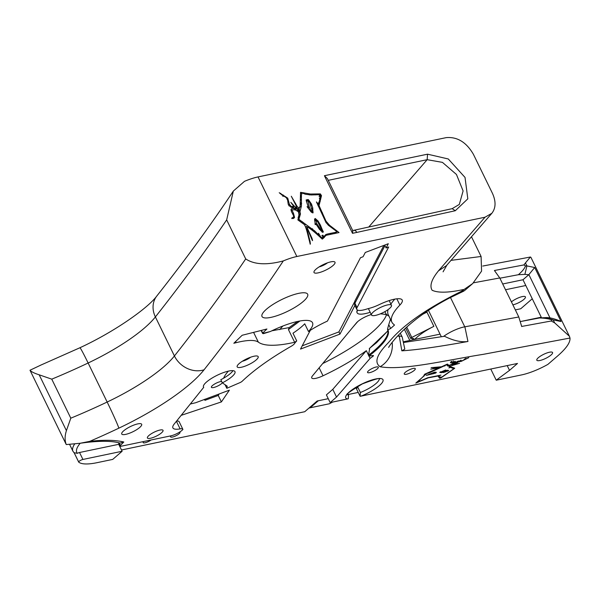 <?xml version="1.0" encoding="UTF-8"?>
<svg xmlns="http://www.w3.org/2000/svg" width="600" height="600" viewBox="0 0 600 600"><rect width="100%" height="100%" fill="white"/><g stroke="black" fill="none" stroke-linecap="round" stroke-linejoin="round"><path stroke-width="0.9" d="M121.5 449.978L304.755 411.713L317.145 400.995L328.252 398.678M308.843 408.173A16.058 11.092 -130.9 0 1 310.185 407.783L318.315 400.755M348.33 394.485L358.23 392.415M332.513 402.082L329.438 403.763L310.185 407.783M258.03 176.925L446.19 137.632C457.283 136.665 466.35 142.215 473.393 154.29L492.435 193.32C496.088 201.42 495.893 208.08 491.842 213.3L485.01 217.215L296.85 256.507L258.03 176.925A29.197 7.567 154 0 0 244.493 181.328L233.34 191.07C210.757 225 185.243 259.98 156.795 296.025C148.072 307.972 114.765 331.642 79.912 347.752A23.355 0.907 -115.4 0 1 88.125 363.007A87.593 22.695 154 0 0 155.385 316.935A23.355 19.867 -141.7 0 1 156.795 296.025M414.135 339.548A11.678 3.022 154 0 0 414.06 339.06A11.678 3.022 154 0 0 411.082 338.46L411.082 338.46A1.462 0.375 -26 0 1 410.707 338.385A1.462 0.375 -26 0 1 411.787 337.44L406.732 327.075M422.865 314.19L426.938 312.142L433.86 326.34A29.197 7.567 154 0 0 414.713 339.428M433.86 326.34L411.787 337.44M270.48 331.47L263.4 333.66L262.605 333.465L270.48 331.47A40.875 10.59 -26 0 1 312.517 322.748A40.875 10.59 -26 0 1 308.483 331.507L304.725 323.805A40.875 10.59 -26 0 1 292.972 333.218L296.73 340.92A39.638 10.268 -26 0 0 294.345 343.808A5.843 1.515 -26 0 1 291.24 346.245C270.435 358.222 254.093 369.885 242.212 381.225A2.917 0.758 -26 0 1 239.812 382.695L226.815 388.298A59.85 15.51 -26 0 1 227.265 386.197L222.337 382.853A17.52 4.537 154 0 0 234.983 371.64A17.52 4.537 154 0 0 217.252 375.24A17.52 4.537 154 0 0 203.498 387A17.52 4.537 154 0 0 203.722 387.315L174.225 424.005A23.355 6.053 154 0 0 172.898 427.897A23.355 6.053 154 0 0 180.127 428.895A8.76 2.272 -26 0 1 182.835 429.27A8.76 2.272 -26 0 1 182.895 429.48A8.76 2.272 -26 0 1 170.865 435.84L121.125 446.235A2.917 0.758 -26 0 1 120.097 446.13A2.917 0.758 -26 0 1 120.398 445.493L119.108 442.86M372.638 355.59L372.975 356.265A1.755 0.458 154 0 0 373.447 355.627A1.755 0.458 154 0 0 372.99 355.538L368.88 356.093L368.49 355.298L369.728 348.18A1.755 0.458 -26 0 1 369.263 348.66L369.593 349.335M372.975 356.265A82.537 21.383 -26 0 1 370.095 358.388L368.97 356.077M368.46 355.035L366.33 350.678A82.537 21.383 -26 0 1 323.025 375.78L319.147 367.83M386.52 314.835A82.537 21.383 -26 0 1 322.718 363.532M380.31 313.853A82.537 21.383 -26 0 1 387.33 315.127M385.043 311.55A78.832 20.422 -26 0 0 385.507 312.983A78.832 20.422 -26 0 0 388.515 315.847A82.537 21.383 -26 0 1 388.905 316.065M354.683 305.048A17.812 4.613 -26 0 1 354.915 303.233A2.917 2.662 -152.4 0 1 354.915 300.9L354.683 305.048L356.82 309.42A17.812 4.613 -26 0 0 366.705 309.067A17.812 4.613 154 0 1 369.18 308.362A17.812 4.613 -26 0 0 379.395 304.545A23.062 5.978 -26 0 1 402.225 300.053A23.062 5.978 -26 0 1 399.885 305.062A78.832 20.422 -26 0 0 391.89 322.178A78.832 20.422 -26 0 0 393.555 324.195A82.537 21.383 -26 0 1 394.485 325.08L390.623 328.5L387.915 329.827L387.533 329.032L388.74 324.66M385.447 312.855A78.832 20.422 -26 0 1 385.38 312.728A78.832 20.422 -26 0 1 384.975 311.587M391.89 322.178L388.252 314.722A78.832 20.422 -26 0 1 388.08 309.615M390.87 304.072A78.832 20.422 -26 0 1 394.838 299.115M357.63 310.132A23.062 5.978 154 0 0 357.135 312.825A23.062 5.978 154 0 0 370.185 312.285M296.73 340.92A40.875 10.59 -26 0 1 294.63 342.285L288.435 329.572L289.155 327.6L271.89 330.788M235.612 341.558L236.16 342.675A55.47 14.37 -26 0 1 258.36 342.15A102.188 26.475 154 0 0 294.63 342.285M236.16 342.675L233.827 343.267L242.153 335.272L266.925 328.995L262.702 333.045L261.413 330.397M262.605 333.465L261.142 330.465M308.483 331.507A39.638 10.268 -26 0 1 327.42 321.09L360.487 257.715L363.075 256.733L365.295 252.465L388.312 243.72L386.092 247.98L388.673 246.998L357.053 307.612L354.915 303.233L384.952 245.663M356.82 309.42A17.812 4.613 -26 0 1 357.053 307.612M368.88 356.093A74.363 19.268 154 0 0 387.945 329.888A74.363 19.268 154 0 0 387.915 329.827M370.095 358.388L336.54 397.058L330.157 402.577L326.4 394.875L332.782 389.347L366.33 350.678M490.778 369.03L496.23 380.205L509.52 370.358L517.507 363.45L360.9 396.158A20.73 5.37 154 0 0 383.13 380.197A20.73 5.37 154 0 0 359.812 385.065A20.73 5.37 154 0 0 347.535 398.947L330.157 402.577M496.23 380.205L521.662 374.895A30.562 7.92 154 0 0 547.882 364.395L557.46 356.108C566.235 348.487 570.412 342.472 569.993 338.048M471.487 236.767L481.095 256.478L481.575 271.118L472.71 283.545L464.415 290.722L461.28 291.375C427.32 308.153 403.433 324.78 389.618 341.257L387.69 343.41C376.627 354.772 374.1 362.55 380.1 366.735C402.713 370.83 447.053 359.993 483.248 354.345L570 338.04L569.423 336.278L554.67 322.86L553.237 319.92L561.037 321.51L534.697 267.51L528.787 274.733L524.888 274.365L526.898 265.92L525.495 265.92C524.67 268.388 522.3 271.32 518.377 274.718L524.888 274.365M120.398 445.493L123.795 441.998A206.64 53.535 154 0 0 89.692 441.368A230.22 59.648 154 0 0 118.86 428.16A110.948 28.747 154 0 0 204.053 369.803A3439.32 891.09 154 0 0 283.312 260.918A29.197 7.567 -26 0 1 296.85 256.507M332.94 265.605A11.678 3.022 154 0 0 334.26 261.705A11.678 3.022 154 0 0 323.183 264.645A11.678 3.022 154 0 0 314.04 271.567A11.678 3.022 154 0 0 320.415 272.272A11.678 3.022 154 0 0 332.94 265.605M139.718 427.463A11.092 2.873 -26 0 1 129.105 433.365A11.092 2.873 -26 0 1 121.733 433.995A11.092 2.873 -26 0 1 130.44 426.555A11.092 2.873 -26 0 1 141.675 424.275A11.092 2.873 -26 0 1 139.718 427.463M161.505 432.847A8.7 2.257 -26 0 1 153.18 437.475A8.7 2.257 -26 0 1 147.398 437.978A8.7 2.257 -26 0 1 154.23 432.135A8.7 2.257 -26 0 1 163.042 430.35A8.7 2.257 -26 0 1 161.505 432.847M304.53 300.293A25.402 6.577 -26 0 1 280.065 314.603A25.402 6.577 -26 0 1 262.005 316.493A25.402 6.577 -26 0 1 281.947 299.445A25.402 6.577 -26 0 1 307.665 294.225A25.402 6.577 -26 0 1 304.53 300.293M256.118 359.985A11.678 3.022 154 0 0 257.438 356.085A11.678 3.022 154 0 0 246.353 359.025A11.678 3.022 154 0 0 237.21 365.947A11.678 3.022 154 0 0 243.593 366.66A11.678 3.022 154 0 0 256.118 359.985M453.705 360.96L453.03 361.103M461.025 360.248L460.47 360.36M464.4 359.475L464.018 359.572M465.87 358.358L464.572 359.093L465.938 358.343M455.37 361.312L454.928 361.418M439.673 378.285L438.045 376.02L428.25 377.843L415.808 383.1L423.457 376.462L424.822 374.123L439.403 367.702L430.763 369.18L437.963 367.635L431.092 367.665L441.585 366.765L447.322 364.095L448.357 365.175L449.715 365.19L454.305 362.475L450.39 362.715L451.838 361.245L451.207 362.475L455.287 361.8L452.13 364.395L457.838 361.215L462.315 360.72L468.757 357.705L461.303 361.343L456.165 362.228L454.485 363.495L457.875 362.43L452.257 364.905L459.57 363.3L450.382 366.045L450.502 366.675L454.71 368.265L441.007 377.895L439.673 378.278L438.765 376.418M438.12 375.638L439.043 377.535L437.947 375.675M428.662 377.79L428.153 377.647M439.17 367.23L439.23 367.748L438.982 367.245M437.475 367.972L437.827 367.35M447.668 364.23L448.357 365.175M454.305 362.475L454.222 361.875M451.283 361.567L451.207 362.475L450.803 362.025M452.55 362.228L453.345 362.138M454.485 361.755L455.287 361.8L455.04 362.452L454.732 361.83M452.64 364.043L452.13 364.395M458.768 360.998L459.465 361.05M455.377 362.498L454.485 363.495M451.65 364.343L452.1 365.257L451.62 364.365M449.933 365.13L450.908 367.515L449.692 367.095M451.17 366.945L454.673 368.183M414.195 370.433A6.127 1.59 -26 0 1 408.338 373.695A6.127 1.59 -26 0 1 404.257 374.048A6.127 1.59 -26 0 1 409.072 369.93A6.127 1.59 -26 0 1 415.283 368.67A6.127 1.59 -26 0 1 414.195 370.433M377.265 368.91A5.985 1.552 -26 0 1 371.543 372.097A5.985 1.552 -26 0 1 367.567 372.442A5.985 1.552 -26 0 1 372.263 368.423A5.985 1.552 -26 0 1 378.322 367.192A5.985 1.552 -26 0 1 377.265 368.91M551.01 355.043A8.76 2.272 -26 0 1 542.64 359.7A8.76 2.272 -26 0 1 536.812 360.202A8.76 2.272 -26 0 1 543.69 354.322A8.76 2.272 -26 0 1 552.562 352.522A8.76 2.272 -26 0 1 551.01 355.043M390.465 319.267L388.748 324.653L390.623 328.5M388.028 330.712L369.728 348.18M327.48 262.83A7.298 1.89 -26 0 1 319.103 266.91M250.65 357.21A7.298 1.89 -26 0 1 242.272 361.298M534.697 267.51L526.898 265.92L525.442 262.928L530.4 257.002L530.977 257.483M525.495 265.92L523.92 264.923L525.42 262.965M494.43 270.517L499.763 277.957L518.798 316.987M352.507 233.317L352.845 230.782L327.375 178.567L324.413 175.71L352.507 233.317L356.858 232.41L355.462 230.625L353.978 230.28L452.168 208.657L455.303 210.728L467.82 198.833L465.022 177.42L448.29 158.977L427.545 154.178L427.17 159.683L442.433 162.368L456.457 174.472L463.103 190.935L459.308 204.435L452.168 208.65M328.245 180.345L427.17 159.683L368.737 227.032M204.465 399.338L204.952 400.335L218.228 395.438L218.827 394.56M297.735 321.42L289.155 327.6L297.728 321.42M353.025 327.007L357.72 321.593M338.97 232.583L326.183 235.282L322.237 239.085L320.362 237.36C315.615 232.95 311.782 229.778 308.85 227.85L306.577 226.478L311.978 238.245C312.803 241.042 312.743 241.373 311.798 239.228L307.822 229.8C306.96 227.962 306.728 227.94 307.125 229.718L310.2 242.01L310.245 244.222L307.808 234.593C306.442 229.178 305.265 225.817 304.267 224.513L297.907 219.96L298.972 214.68L298.395 211.748L295.252 209.88L292.478 209.782C291.78 209.513 292.11 210.645 293.452 213.195L294.562 217.41L294.053 218.062L291.825 218.55L293.858 216.353L291.375 211.44L291.075 209.618L291.532 208.808L292.118 208.275L296.183 208.89L289.103 205.882L288.218 204.263L287.647 200.265L286.403 197.775L283.995 196.125L282.855 196.29L283.013 195.847L279.225 192.712L287.737 198.135L289.433 204.382L291.293 206.52L293.843 206.475L290.812 202.32L294.382 206.175L295.68 207.15L296.85 207.173L291.293 196.23L297.39 206.865L299.31 207.9L300.15 205.837L300.532 192.337L310.455 194.032L320.362 193.89L321.502 195.645L319.028 205.553L326.002 221.138L329.55 225.263L339.038 232.545M320.175 201.577L319.065 202.53M306.577 226.478L305.737 227.565M312.532 240.645L311.798 239.228M307.822 229.8C306.96 227.962 306.728 227.94 307.125 229.718L306.593 230.175M307.125 232.042L307.793 231.465L307.252 232.493M310.065 243.938L310.425 243.623L310.245 244.222M292.478 209.782L291.353 210.683M291.825 218.55L291.915 217.905M291.788 218.452L293.715 216.638M291.12 210.21L291.225 209.542L290.895 209.827M291.532 208.808L292.118 208.275L291.532 208.778M294.382 209.76L295.493 208.695L296.183 208.89M289.028 205.92L289.05 205.14M283.995 196.125L282.855 196.29L283.013 195.847M291.337 207.322L292.327 206.452L293.843 206.475M295.733 208.147L296.85 207.173M296.805 207.022L295.808 208.237L297.382 206.88M298.733 208.395L299.543 207.78L298.853 208.38M300.428 200.805L300.382 200.138M300.69 195.915L300.638 195.442M288.435 329.572L299.918 320.993M430.853 374.093L430.237 374.205M440.25 376.95L439.8 377.032M448.635 370.447L447.45 371.288L448.74 370.485M446.61 364.98L447.143 364.868L446.61 364.98M427.702 374.873L433.44 373.71C435.952 372.885 436.035 372.645 433.673 372.998L433.545 372.743M435.022 372.15L435.382 372.892L427.74 374.947M435.39 373.17L426.428 375.368L434.408 372.24L436.373 372.36L435.3 372.99M435.93 372.968L435.57 372.225M435.278 372.18L436.065 372.442M433.8 373.282L433.02 373.44M444.915 365.918L444.36 366.03M450.232 367.545L448.665 365.97L447.6 365.978L446.873 364.65L429.263 372.87L426.502 373.59L424.732 374.64L426.015 374.558L424.627 375.082L417.548 382.125L427.868 377.692L440.963 375.112L438.735 375.923L440.055 377.618L441.075 377.002L440.175 377.925L441.082 377.572L453.465 368.993L452.857 367.673M441.075 377.002L440.175 377.925M438.735 375.923L440.055 377.618M417.293 381.75L417.548 382.125M424.02 376.132L423.81 375.697M424.388 375.525L424.14 375.015M424.582 374.332L425.513 374.632M428.4 372.96L429.225 372.795M443.603 365.903L444.105 365.933M448.493 365.325L448.912 366.195L447.6 365.978L446.745 364.38M448.028 365.888L447.188 364.163M449.775 367.275L448.928 365.385M453.465 368.993L453.21 368.4L450.908 367.515M452.257 364.905L452.018 364.41M439.643 378.21L438.36 375.593M449.7 367.567L448.853 367.905M447.27 370.913L443.993 371.048L440.91 372.075L445.23 371.752L447.27 370.913L446.993 370.327M447.217 370.815L446.978 370.327M446.16 371.678L443.558 372.442L439.748 372.457L445.627 370.005L445.035 370.522L447.923 370.237L448.043 370.642L446.055 371.468M445.627 370.005L445.252 370.095M440.393 372.457L440.168 371.993M441.54 372.675L441.315 372.218M443.535 372.405L443.347 372.007M443.415 372.548L442.673 372.15M312.593 228.765L311.88 228.915L312.593 228.765M319.327 198L319.575 198.728M316.673 223.507L321.195 230.325L322.103 230.513L317.798 221.947L315.81 220.08L316.673 223.507L316.087 224.01M321.435 231.315L322.103 230.513M316.155 219.353L318.038 220.958L320.355 225L323.288 232.11L322.095 232.17L322.597 231.728L319.567 229.5L316.597 224.947L315.27 224.1L314.565 219.57L315.278 218.513L316.155 219.353L314.978 220.365M315.63 218.782L314.618 219.653M314.903 218.715L314.61 219.09M314.978 223.808L315.405 223.447L315.067 224.265M315.27 224.1L315.21 224.587M322.2 232.005L322.597 231.728M323.288 232.11L323.265 231.555L322.447 232.26M322.785 230.37L321.593 231.405M320.093 224.603L319.403 225.202M318.038 220.958L317.423 221.49M302.13 192.907L301.395 195.135L301.425 205.95L299.97 211.763L300.457 213.998L298.89 219.337L314.73 230.962L318.112 234.36L318.112 233.91L318.952 234.862L318.472 233.235L320.925 237.165L323.017 237.788L322.327 235.29L322.98 235.267L323.692 236.745L325.455 235.02C325.237 234.562 327.285 233.933 331.597 233.13C335.745 232.335 337.5 231.833 336.877 231.615L328.395 225.278L325.95 222.397L316.433 201.907L318.57 204.368L318.397 203.235L319.043 202.5L320.392 196.71L319.065 196.312L319.95 195.292L320.243 196.215L320.775 195.57L319.868 194.67L311.07 194.962L305.347 194.235L301.74 192.825L300.757 193.673M319.785 196.612L320.775 195.57M319.065 196.312L319.65 195.548M318.78 202.928L318.795 202.163M317.843 205.192L318.57 204.368M334.808 233.603L336.877 231.615M323.46 237.015L324.51 236.73M324.428 235.987L325.702 234.728M323.392 237.007L323.962 236.58L323.423 237.053M322.965 235.282L321.847 235.702M322.132 235.86L322.327 235.29M321.885 238.792L323.205 237.653L321.87 238.778M320.347 237.353L321.397 237.375L320.85 237.847M320.062 236.183L319.567 236.61M318.847 234.952L318.293 235.433M318.952 234.862L318.045 235.215M317.595 234.81L317.978 234.03M314.565 230.858L313.913 231.66M303.623 222.983L303.105 223.433M301.8 222.458L302.37 221.962L301.882 221.505M301.065 221.145L300.517 221.61M298.065 220.058L298.89 219.337L299.678 220.042L298.987 220.642M299.678 220.042L299.903 220.447M299.513 216.345L298.087 217.575L299.805 215.603L298.305 216.9M299.077 214.267L300.142 213.345L300.457 213.998L298.853 215.19M299.993 206.82L301.425 205.95L299.85 207.285M300.202 203.4L301.163 202.575L301.642 203.49L300.24 204.892M301.395 195.135L300.728 195.712M298.582 209.37L299.257 210.173L299.325 208.837L298.657 208.447L298.582 209.37L297.353 210.435M298.763 210.6L299.325 208.837M298.567 210.502L298.987 211.365L298.567 210.502L298.043 211.208M298.373 210.675L297.938 211.05M298.44 211.83L299.123 210.99M296.865 208.035L296.362 208.553L298.132 209.647L297.278 210.382L298.095 209.663L297.96 208.748L296.865 208.035L296.123 208.763M303.825 192.78L303.248 193.275M295.493 203.228L295.028 203.632M296.798 207.218L295.725 208.14M294.382 206.175L292.98 207.39M293.04 206.565L292.043 207.428M291.293 206.52L290.663 207.06M289.433 204.382L288.877 204.862M287.737 198.135L287.228 198.577M283.26 195L282.728 195.465M296.077 208.987L295.072 209.85M295.965 208.822L294.817 209.812M295.2 208.95L294.278 209.752M294.562 217.41L293.205 218.587M292.163 210.053L291.368 210.743M310.2 242.01L309.743 242.407M308.4 234.127L307.815 234.63M306.555 226.5L305.64 227.295M326.183 235.282L322.14 239.01M329.55 225.263L329.032 225.712M326.678 222.278L326.093 222.788M325.71 220.485L325.29 220.845M319.028 205.553L318.3 206.175M319.538 203.64L318.502 204.532M321.502 195.645L320.347 196.65M320.362 193.89L319.237 194.865M306.532 201.382L307.785 200.295L309.285 207.135C310.928 210.862 311.873 212.07 312.127 210.765L309.735 202.515L307.627 200.58L306.57 201.495M311.01 211.92L312.127 210.765M309.21 200.745L311.468 204.075L312.705 207.705L312.923 212.978L310.98 211.755L307.08 206.655L308.498 207.78L306.375 201.105L306.892 199.718L308.272 199.583L309.21 200.745L308.678 201.202M308.767 200.077L308.212 200.558M306.892 199.718L306.202 200.31M306.375 201.105L306.142 199.95M307.08 206.655L307.282 207.06M312.638 212.655L311.798 212.34M312.84 211.74L311.85 212.595L312.892 211.695L313.192 212.13L312.638 212.61M312.9 210.757L311.49 211.972M312.705 207.705L311.962 208.343M311.407 204.127L310.74 204.705M311.67 204.105L310.74 204.667M353.85 388.725A17.812 4.613 154 0 0 357.862 387.322L356.37 388.612L360.112 396.285L360.9 396.158M371.295 314.558A11.678 3.022 154 0 0 356.483 322.845L312.457 375.892A11.678 3.022 154 0 0 311.722 377.925A11.678 3.022 154 0 0 323.025 375.78M357.075 312.697A23.062 5.978 -26 0 1 357.007 312.57A23.062 5.978 -26 0 1 357.42 310.028M354.9 305.49L339.983 334.087L300.51 349.087L310.298 330.33M176.505 421.162A8.76 2.272 -26 0 1 179.078 421.56L182.835 429.27M122.123 451.26L82.927 459.45A2.917 0.758 -26 0 0 80.002 460.695A2.917 0.758 -26 0 0 78.705 462.105A2.917 0.758 -26 0 0 78.765 462.18A55.47 14.37 -26 0 0 97.102 462.668L112.71 459.405L122.123 451.26L118.74 444.315L79.537 452.505A2.917 0.758 154 0 0 77.355 453.33A52.552 13.612 -26 0 1 80.205 443.265M151.102 439.972A5.258 1.365 -26 0 1 146.243 442.447A5.258 1.365 -26 0 1 143.16 442.605A5.258 1.365 -26 0 1 143.632 441.533M179.715 432.037A5.258 1.365 -26 0 1 180.023 432.278A5.258 1.365 -26 0 1 175.898 435.803A5.258 1.365 -26 0 1 170.58 436.882A5.258 1.365 -26 0 1 171.053 435.803M222.315 382.808A6.248 1.62 -26 0 1 221.85 383.325A6.248 1.62 -26 0 1 215.835 386.842A6.248 1.62 -26 0 1 211.388 387.308A6.248 1.62 -26 0 1 214.987 383.805A6.248 1.62 -26 0 1 221.663 381.472M181.185 415.35L221.385 401.918L218.228 395.438M221.385 401.918L229.38 390.165L195.653 402.743L190.29 404.018M225.06 384.697L226.815 388.298M123.795 441.998L120.075 443.107C111.405 440.655 98.1 440.707 80.153 443.272M74.145 452.707L77.355 453.33M347.535 398.947L348.293 398.752L348.562 394.957L347.947 393.697M357.862 387.322L360.382 392.49L360.112 396.285M223.62 378.18A59.85 15.51 -26 0 1 228.375 371.138M233.002 370.665A17.52 4.537 -26 0 1 220.808 379.71L222.337 382.853M203.385 386.632L203.722 387.315M502.695 283.987L522.982 279.75L528.787 274.733M551.888 319.92L553.237 319.92L546.112 317.595L539.55 317.955C545.062 318.165 549.173 318.825 551.888 319.92L551.325 320.978L521.715 326.445M546.112 317.595C549.683 317.475 554.58 318.72 560.798 321.337L561.037 321.51M554.632 322.868L551.287 320.993M398.595 334.995L399.322 336.48L401.835 350.827C416.625 349.913 438.66 346.793 467.947 341.483C461.213 342.442 453.405 340.702 444.525 336.263L404.107 342.413M521.73 326.572L518.79 316.995L464.768 326.82A17.52 4.537 154 0 0 443.588 336.42M401.835 350.827L404.805 349.118L402.225 337.11L400.305 333.233M549.998 317.925L528.855 274.582M505.507 289.748L525.795 285.51L522.982 279.75M525.795 285.51L541.523 317.76M545.977 317.618L539.55 317.955L520.575 321.532L541.245 317.19M403.928 341.678L440.048 334.14L441.345 336.803M428.452 310.365L440.048 334.14M302.212 345.832L338.91 331.89L339.983 334.087M89.692 441.368L80.153 443.265L66.255 444.57C64.68 440.535 64.733 435.893 66.412 430.635L70.8 418.185L51.765 379.155L39.188 374.812C34.297 373.252 31.23 371.73 30 370.237L40.582 365.228M66.255 444.57L30 370.237M472.71 283.545L461.28 291.375M491.842 213.3L446.4 265.673L438.51 270.803C431.558 279.315 429.428 285.803 432.112 290.25C438.06 293.032 448.493 292.793 463.418 289.53M532.26 298.763L520.748 308.76L515.332 309.892M283.312 260.918C266.775 265.298 254.235 264.63 245.708 258.923A3415.965 885.037 -26 0 1 174.42 355.965L155.385 316.935A3415.965 885.037 154 0 0 226.665 219.885L233.34 191.07M338.91 331.89L354.435 302.13M384.683 245.1L386.092 247.98M507.195 365.603L509.52 370.358M512.873 304.853A8.76 2.272 154 0 0 523.882 299.407A8.76 2.272 154 0 0 525.428 296.895A8.76 2.272 154 0 0 519.757 297.337A8.76 2.272 154 0 0 511.425 301.882M389.513 308.49A11.092 2.873 -26 0 1 378.9 314.392A11.092 2.873 -26 0 1 371.528 315.03A11.092 2.873 -26 0 1 380.235 307.582A11.092 2.873 -26 0 1 391.47 305.303A11.092 2.873 -26 0 1 389.513 308.49M336.54 397.058L332.782 389.347M412.32 338.385L413.002 339.788M399.885 305.062L396.84 298.815M485.01 217.215L438.51 270.803M368.49 355.298C383.505 343.59 389.85 334.83 387.533 329.032L388.028 332.385M523.92 264.923L494.445 270.487M473.535 282.81L499.763 277.957M356.858 232.41L455.303 210.728M427.545 154.178L324.413 175.71M282.847 326.025L279.72 329.632M424.215 375.803L423.982 375.322M424.627 375.082L424.388 374.595M450.675 367.455L449.588 365.228M451.897 367.965L451.567 367.275M452.707 368.295L452.317 367.5M451.972 365.16L451.59 364.38M460.02 361.418L459.832 361.035M451.125 362.257L450.938 361.882M440.925 372.645L440.482 371.745M321.195 230.325L320.715 230.737M320.355 225L319.755 225.517M320.175 195.623L319.733 196.013M331.597 233.13L329.947 234.555M324.9 235.545L324.457 235.928M312.428 229.59L311.91 230.04M308.46 226.8L308.002 227.197M305.483 224.558L304.71 225.225M302.625 221.91L301.905 222.532M299.97 211.763L298.92 212.663M300.18 210.585L298.545 211.995M301.267 206.085L299.835 207.322M301.642 203.49L300.255 204.69M301.358 199.178L300.472 199.942M301.47 196.515L300.502 197.355M316.38 193.965L315.285 194.91M310.455 194.032L309.382 194.962M295.68 207.15L295.072 207.675M293.543 206.737L292.785 207.39M292.26 206.513L291.33 207.315M288.413 200.678L287.782 201.218M280.725 193.343L280.275 193.733M293.452 213.195L292.86 213.705M309.442 238.59L308.962 239.002M311.978 238.245L311.558 238.605M324.413 237.308L322.327 239.108M326.002 221.138L325.582 221.505M322.507 212.82L321.795 213.435M320.737 199.087L319.62 200.055M309.285 207.135L308.1 208.163M309.577 201.233L309.053 201.69M308.272 199.583L306.428 201.173M312.938 209.085L312.173 209.745M311.895 205.343L311.032 206.093M310.53 202.612L310.125 202.965M180.127 428.895L176.415 421.275M74.67 443.963A55.47 14.37 154 0 0 72.953 451.268L74.543 453.345M74.385 453.202L78.683 462.015M82.927 459.45L79.537 452.505M348.562 394.957A17.812 4.613 -26 0 1 347.423 394.447M379.26 378.923A17.812 4.613 -26 0 1 375.99 383.558A17.812 4.613 -26 0 1 360.382 392.49M258.36 342.15L253.59 332.377M499.882 278.205L518.377 274.718M392.153 342.375A23.355 21.945 111.5 0 1 380.1 366.735M402.225 337.11A17.52 4.537 -26 0 0 399.135 336.097L397.53 336.127M450.472 297.502L464.955 327.195L467.947 341.483M404.347 329.272L409.8 340.455L404.347 329.272M51.765 379.155A206.858 53.595 154 0 0 88.125 363.007L107.16 402.037A206.858 53.595 -26 0 1 70.8 418.185M66.412 430.635L39.188 374.812M481.095 256.478L451.013 260.362M226.665 219.885L245.708 258.923M204.053 369.803A23.355 19.867 -141.7 0 1 174.42 355.965A87.593 22.695 -26 0 1 107.16 402.037A23.355 0.907 64.6 0 1 118.86 428.16M410.707 338.385L405.668 328.05M369.743 348.157L376.597 342.63L388.028 330.66M530.31 257.025L482.73 266.055M353.993 230.28L352.47 230.595M439.29 376.605L439.56 377.168M447.135 364.192L447.81 365.587M448.32 365.123L448.665 365.827M449.408 365.272L450.382 367.275M453.45 368.01L453.757 368.647M449.647 365.212L450.24 366.428M450.877 361.942L451.08 362.37M447.923 364.365L448.17 364.882M439.252 367.215L439.47 367.673M437.985 375.668L438.54 376.8M443.393 372.007L443.588 372.413M314.745 221.002L315.81 220.08M320.025 196.56L320.475 196.17M318.555 203.513L319.245 202.913M324.345 236.123L325.072 235.493M317.715 234.923L318.308 234.413M301.822 222.48L302.452 221.933M298.8 210.623L299.392 210.112M298.058 208.965L298.657 208.447M297.877 210.975L298.41 210.51M298.462 211.86L299.093 211.312M296.04 208.59L296.468 208.215M292.905 207.39L293.73 206.67M282.923 196.403L283.395 195.99M295.395 209.903L296.257 209.16M291.885 218.632L293.61 217.14M306.24 229.028L306.945 228.42M305.603 227.197L306.51 226.41M306.293 201.015L306.757 200.61M308.085 208.14L308.498 207.78M354.915 300.9L383.865 245.415M120.097 446.13L118.417 442.695M78.705 462.105L74.34 453.158M69.6 444.39L72.953 451.268M347.123 394.05L347.25 394.808C344.918 395.07 349.95 391.433 362.347 383.895C374.873 379.178 380.64 377.543 379.642 379.005L379.132 378.435M520.575 321.532L539.602 317.94M40.102 365.423L79.912 347.752M463.71 291.157L449.918 297.795C442.553 301.538 430.485 308.415 418.493 317.392C395.018 335.19 387.127 349.627 388.875 347.1M447.075 264.847L443.077 271.822M530.91 257.34L569.408 336.285M368.377 308.572L371.528 315.03M389.175 300.593L391.47 305.303"/></g></svg>
